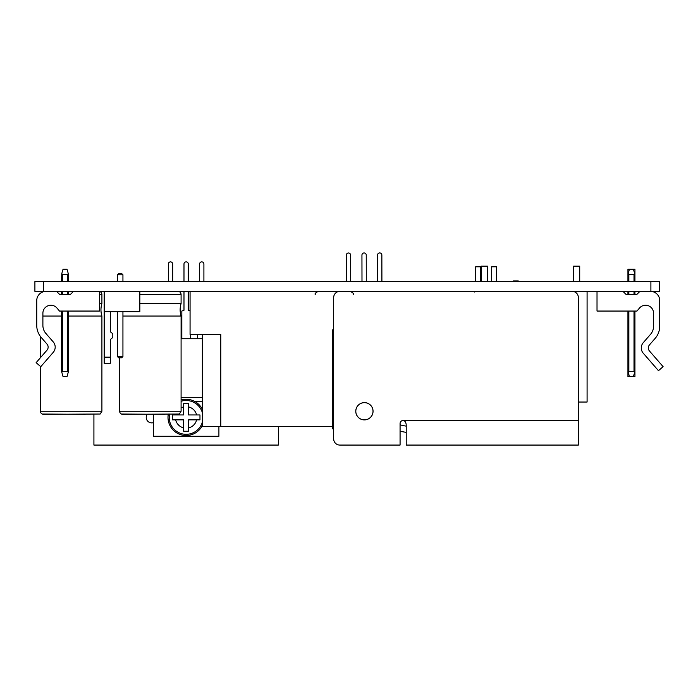 <?xml version="1.0" encoding="UTF-8"?>
<svg xmlns="http://www.w3.org/2000/svg" width="698" height="698" viewBox="0 0 698 698"><rect width="100%" height="100%" fill="white"/><g stroke="black" fill="none" stroke-linecap="round" stroke-linejoin="round"><path stroke-width="1.05" d="M650.894 281.547L650.894 291.38L659.505 291.38L659.505 281.547L34.9 281.547L34.9 291.38L34.9 281.547M650.894 291.38L34.9 291.38M639.892 291.38L636.82 294.451L626.062 294.451L622.982 291.38M650.501 291.38A9.222 9.222 0 0 1 659.715 300.602L659.715 326.228A18.445 18.445 0 0 1 655.186 338.338L649.454 344.925A4.607 4.607 0 0 0 649.454 350.972L663.1 366.651L658.467 370.69L643.242 353.197A7.992 7.992 0 0 1 643.242 342.701L650.553 334.298A12.294 12.294 0 0 0 653.572 326.228L653.572 313.228A7.992 7.992 0 0 0 639.455 308.097L636.969 311.055L597.017 311.055L597.017 291.38M627.938 371.301L629.439 376.527L627.938 376.527L627.938 311.055M634.944 311.055L634.944 376.527L633.435 376.527L634.674 372.235L634.02 371.301L628.854 371.301L628.209 372.235M627.938 294.451L627.938 291.38M627.938 281.547L627.938 274.48L629.439 269.254L627.938 269.254L627.938 274.48M633.435 269.254L634.944 269.254L634.944 274.48L633.435 269.254L629.439 269.254M628.209 273.537L628.854 274.48L634.02 274.48L634.674 273.537M634.944 274.48L634.944 281.547M634.944 291.38L634.944 294.451M634.944 371.301L634.674 372.235M633.435 376.527L629.439 376.527M56.573 291.38L59.644 294.451L70.402 294.451L73.473 291.38M45.963 291.38A9.222 9.222 0 0 0 36.741 300.602L36.741 325.408A18.445 18.445 0 0 0 41.278 337.518L47.002 344.105A4.607 4.607 0 0 1 47.002 350.16L36.13 362.655L40.763 366.694L53.223 352.377A7.992 7.992 0 0 0 53.223 341.88L45.911 333.487A12.294 12.294 0 0 1 42.892 325.408L42.892 313.228A7.992 7.992 0 0 1 57.009 308.097L59.487 311.055L99.448 311.055L99.448 291.38M68.526 371.301L68.526 311.055L68.526 371.301L68.526 311.055L68.526 371.301L68.526 311.055L68.526 371.301L68.526 311.055L68.526 371.301L67.025 376.527L63.029 376.527L61.52 371.301L61.52 311.055M68.526 294.451L68.526 291.38L68.526 294.451L68.526 291.38L68.526 294.451L68.526 291.38L68.526 294.451L68.526 291.38L68.526 294.451L70.402 294.451M68.526 274.48L68.526 281.547L68.526 274.48L68.526 281.547L68.526 274.48L68.526 281.547L68.526 274.48L68.526 281.547L68.526 274.48L67.025 269.254L63.029 269.254L61.79 273.537L62.445 274.48L67.601 274.48L68.256 273.537M61.52 281.547L61.79 273.537M68.256 372.235L67.601 371.301L62.445 371.301L61.79 372.235M59.644 294.451L61.52 294.451L61.52 291.38M339.821 291.38A6.151 6.151 0 0 0 333.679 297.531L333.679 438.929A6.151 6.151 0 0 0 339.821 445.071L400.076 445.071L400.076 423.555A3.071 3.071 0 0 1 403.147 420.484C405.041 420.807 406.062 422.351 406.219 425.117L406.219 445.071L578.354 445.071L578.354 297.531A6.151 6.151 0 0 0 572.203 291.38M355.779 411.262A8.638 8.638 0 0 0 364.417 419.899A8.638 8.638 0 0 0 373.055 411.262A8.638 8.638 0 0 0 364.417 402.624A8.638 8.638 0 0 0 355.779 411.262M406.219 432.777L406.219 425.117M332.606 426.626L220.804 426.626L220.804 334.412L190.065 334.412L190.065 291.38M220.804 426.626L202.359 426.626L202.359 334.412M110.328 311.666L110.328 331.733L112.788 333.801L112.788 337.492L110.328 339.551L110.328 363.309L104.185 363.309L104.185 291.38M110.328 357.158L104.185 357.158M139.844 291.38L139.844 311.666L104.185 311.666M118.634 273.555L121.705 273.555L122.935 274.785L117.404 274.785L118.634 273.555M117.404 281.547L117.404 274.785M122.935 281.547L122.935 274.785M121.705 357.777L118.634 357.777L117.404 356.547L122.935 356.547L121.705 357.777M122.935 311.666L122.935 356.547M117.404 311.666L117.404 356.547M93.916 414.027L93.916 445.071L278.345 445.071L278.345 426.626M147.182 414.333A5.471 5.471 0 0 0 153.368 422.622M202.359 401.463L194.777 401.463M153.368 414.333L153.368 436.285L218.902 436.285L218.902 426.626M202.359 397.555L181.087 397.555M202.359 338.722L181.087 338.722M190.432 338.722L190.432 334.412M183.984 291.38L183.984 310.27L181.829 311.055L181.829 338.722M188.286 281.547L188.286 264.027A2.155 2.155 0 0 0 186.13 261.872A2.155 2.155 0 0 0 183.984 264.027L183.984 281.547M190.065 310.924L188.286 310.27L188.286 291.38M172.668 281.547L172.668 264.027A2.155 2.155 0 0 0 170.521 261.872A2.155 2.155 0 0 0 168.366 264.027L168.366 281.547M197.447 334.412L197.447 338.722M203.903 281.547L203.903 264.027A2.155 2.155 0 0 0 201.748 261.872A2.155 2.155 0 0 0 199.593 264.027L199.593 281.547M181.087 399.989A18.139 18.139 0 0 1 202.359 409.316M202.359 425.501A18.139 18.139 0 0 1 168.314 414.027M199.968 419.864L188.591 419.864L188.591 431.242L183.67 431.242L183.67 419.864L172.301 419.864L172.301 414.952L183.67 414.952L183.67 403.575L188.591 403.575L188.591 414.952L199.968 414.952L199.968 419.864M186.13 400.504A16.909 16.909 0 0 1 202.359 412.675A16.909 16.909 0 0 0 181.087 401.271A16.909 16.909 0 0 1 186.13 400.504M202.359 422.142A16.909 16.909 0 0 1 186.13 434.313A16.909 16.909 0 0 1 169.57 414.027A16.909 16.909 0 0 0 186.13 434.313A16.909 16.909 0 0 0 202.359 422.142M400.076 431.172A55.325 55.325 0 0 0 406.219 432.324A55.325 55.325 0 0 1 400.076 431.172M333.679 428.842L332.606 428.851L332.396 329.875L333.679 329.866M361.992 281.547L361.939 255.119A2.155 2.155 0 0 1 364.086 252.955A2.155 2.155 0 0 1 366.241 255.11L366.293 281.547M377.609 281.547L377.548 255.084A2.155 2.155 0 0 1 379.703 252.929A2.155 2.155 0 0 1 381.858 255.075L381.911 281.547M346.374 281.547L346.321 255.145A2.155 2.155 0 0 1 348.468 252.99A2.155 2.155 0 0 1 350.623 255.136L350.684 281.547M364.417 419.864A8.603 8.603 0 0 0 373.02 411.262A8.603 8.603 0 0 0 364.417 402.659A8.603 8.603 0 0 0 355.806 411.262A8.603 8.603 0 0 0 364.417 419.864M587.088 291.38L587.088 402.039L578.354 402.039M481.341 281.547L481.341 266.174L487.492 266.174L487.492 281.547M573.555 281.547L573.555 266.174L579.706 266.174L579.706 281.547M101.908 411.262L40.432 411.262C40.615 413.129 41.636 414.15 43.503 414.333L100.172 414.027L101.908 411.262L101.908 316.037L68.526 316.037M42.168 414.027L85.269 414.333M42.892 316.037L61.52 316.037M101.908 316.037C100.643 311.893 100.643 307.757 101.908 303.613L99.448 303.613M181.087 411.262L119.611 411.262C119.794 413.129 120.824 414.15 122.691 414.333L179.36 414.027L181.087 411.262L181.087 316.037L122.935 316.037M121.347 414.027L164.449 414.333M181.087 316.037C179.822 311.893 179.822 307.757 181.087 303.613L139.844 303.613M475.687 281.547L475.687 266.793L480.608 266.793L480.608 281.547M491.671 281.547L491.671 266.793L496.592 266.793L496.592 281.547M579.741 281.547L579.706 280.928M518.265 281.547L518.265 280.928L513.344 280.928L513.344 281.547M43.503 281.547L43.503 291.38L40.833 292.942M628.854 371.301L628.854 311.055M634.02 274.48L634.02 281.547M634.02 291.38L634.02 294.451M634.02 311.055L634.02 371.301M628.854 294.451L628.854 291.38M628.854 281.547L628.854 274.48M62.445 371.301L62.445 311.055M67.601 311.055L67.601 371.301M67.601 274.48L67.601 281.547M67.601 291.38L67.601 294.451M62.445 294.451L62.445 291.38M62.445 281.547L62.445 274.48M403.147 420.484L578.354 420.484M196.609 419.864A10.758 10.758 0 0 1 188.591 427.883M188.591 406.934A10.758 10.758 0 0 1 196.609 414.952M183.67 406.934A10.758 10.758 0 0 0 181.087 407.902M175.922 414.027A10.758 10.758 0 0 0 175.66 414.952M175.66 419.864A10.758 10.758 0 0 0 183.67 427.883M400.076 424.82A49.183 49.183 0 0 0 406.219 426.12M99.448 294.451L101.908 294.451C101.725 292.593 100.704 291.563 98.837 291.38L98.837 291.38M139.844 294.451L181.087 294.451C180.913 292.593 179.883 291.563 178.016 291.38M40.432 411.262L40.432 366.398M40.432 357.708L40.432 336.48M101.908 303.613L101.908 294.451M119.611 411.262L119.611 357.777M181.087 303.613L181.087 294.451M353.354 294.451C353.991 293.745 352.961 292.724 350.274 291.38M315.234 294.451C314.597 293.745 315.618 292.724 318.305 291.38M474.614 292L475.225 291.38"/></g></svg>
